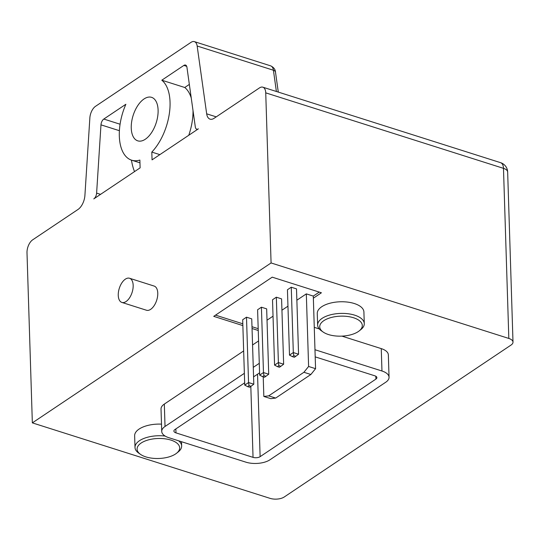 <?xml version="1.0" encoding="UTF-8"?>
<svg xmlns="http://www.w3.org/2000/svg" width="540" height="540" viewBox="0 0 540 540"><rect width="100%" height="100%" fill="white"/><g stroke="black" fill="none" stroke-linecap="round" stroke-linejoin="round"><path stroke-width="0.81" d="M125.361 279.146A12.683 6.723 -72.4 0 0 118.469 291.884A12.683 6.723 -72.4 0 0 121.871 302.427A12.683 6.723 -72.4 0 0 126.063 301.529A12.683 6.723 -72.4 0 0 132.955 288.792A12.683 6.723 -72.4 0 0 129.546 278.255A12.683 6.723 -72.4 0 0 125.361 279.146M314.975 349.731L381.962 371L381.26 348.617L341.908 336.123M319.282 328.941L314.273 327.348M244.364 373.322L165.031 426.465A17.246 8.093 -1.8 0 0 161.73 431.433A17.246 8.093 -1.8 0 0 168.817 437.683L245.882 462.159A17.246 8.093 -1.8 0 0 269.966 459.783L385.749 382.226A17.246 8.093 -1.8 0 0 389.05 377.257L388.348 354.875A17.246 8.093 -1.8 0 0 381.26 348.617M313.355 298.181L321.408 292.781L272.221 277.162L213.732 316.346L242.858 325.593M252.045 328.509L258.248 330.48M323.143 332.033L321.388 330.804A23.335 10.955 -1.8 0 1 317.635 325.094L317.264 313.457A23.335 10.955 -1.8 0 1 329.859 303.257A23.335 10.955 -1.8 0 1 354.314 303.527A23.335 10.955 -1.8 0 1 363.906 311.992L364.277 323.629A23.335 10.955 -1.8 0 1 360.889 329.562L359.208 330.899A21.303 10.004 178.2 0 0 353.545 317.756A21.303 10.004 178.2 0 0 326.363 319.248A21.303 10.004 178.2 0 0 323.143 332.033A21.303 10.004 178.2 0 0 328.475 334.55A21.303 10.004 178.2 0 0 359.208 330.899M258.579 340.943L252.565 344.972M243.655 350.939L164.322 404.082A17.246 8.093 -1.8 0 0 161.021 409.05L161.73 431.433M140.515 454.37A21.303 10.004 178.2 0 0 145.847 456.887A21.303 10.004 178.2 0 0 176.58 453.236A21.303 10.004 178.2 0 0 170.91 440.093A21.303 10.004 178.2 0 0 143.734 441.585A21.303 10.004 178.2 0 0 140.515 454.37L138.753 453.141A23.335 10.955 -1.8 0 1 135 447.431L134.636 435.794A23.335 10.955 -1.8 0 1 161.501 424.143M270.094 498.366A10.145 4.766 178.2 0 0 284.263 496.976L511.056 345.047A10.145 4.766 178.2 0 0 513 342.131A10.145 4.766 178.2 0 0 508.829 338.445L271.08 262.953L32.346 422.874L270.094 498.366M134.534 171.599A62.897 33.345 107.6 0 1 131.45 160.13M315.198 356.873L374.8 375.8A5.069 2.383 -1.8 0 1 376.886 377.642A5.069 2.383 -1.8 0 1 375.914 379.1L375.827 376.245M189.344 84.416L184.754 87.494A43.112 22.856 107.6 0 1 191.248 98.003M193.023 110.66A43.112 22.856 107.6 0 1 188.764 135.27M513 342.131L507.654 172.024A10.145 4.766 178.2 0 0 503.483 168.345L265.734 92.853L271.08 262.953M265.734 92.853A10.145 5.38 -72.4 0 0 262.838 87.183A10.145 5.38 -72.4 0 0 259.484 87.898L214.124 118.28A12.305 6.527 107.6 0 1 210.06 119.151A12.305 6.527 107.6 0 1 206.672 113.819L197.161 46.022A10.145 5.38 -72.4 0 0 194.373 41.634A10.145 5.38 -72.4 0 0 191.018 42.35L95.526 106.312A10.145 5.38 -72.4 0 0 89.863 117.902L84.915 195.379A12.305 6.527 107.6 0 1 78.044 209.439L32.69 239.821A10.145 5.38 -72.4 0 0 27 252.774L32.346 422.874M139.874 160.076A43.112 22.856 107.6 0 1 131.632 160.184A43.112 22.856 107.6 0 1 125.867 104.274L103.802 119.05A5.069 2.687 -72.4 0 0 100.973 124.848L96.613 193.104A5.069 2.687 107.6 0 1 93.785 198.896L140.117 167.859L139.874 160.076M195.318 126.988L186.935 67.257A5.069 2.687 -72.4 0 0 185.544 65.063A5.069 2.687 -72.4 0 0 183.863 65.421L161.804 80.204A43.112 22.856 107.6 0 1 169.418 113.069A43.112 22.856 107.6 0 1 151.808 152.078L152.057 159.86L198.389 128.824A5.069 2.687 107.6 0 1 196.709 129.181A5.069 2.687 107.6 0 1 195.318 126.988M144.045 98.955A22.829 12.103 107.6 0 1 151.585 97.342A22.829 12.103 107.6 0 1 157.714 116.309A22.829 12.103 107.6 0 1 145.314 139.239A22.829 12.103 107.6 0 1 137.768 140.852A22.829 12.103 107.6 0 1 131.639 121.878A22.829 12.103 107.6 0 1 144.045 98.955M121.871 302.427L146.468 310.237A12.683 6.723 -72.4 0 0 150.66 309.339A12.683 6.723 -72.4 0 0 157.552 296.602A12.683 6.723 -72.4 0 0 154.143 286.065L129.546 278.255M244.661 382.833L174.866 429.584A5.069 2.383 -1.8 0 0 173.894 431.048A5.069 2.383 -1.8 0 0 175.979 432.884L253.044 457.36L250.817 386.417M259.578 372.836L253.564 376.866M257.54 374.207L260.125 456.665A5.069 2.383 -1.8 0 1 253.044 457.36M260.125 456.665L375.914 379.1M159.86 154.636L151.808 152.078M184.754 87.494L161.804 80.204M381.962 371A17.246 8.093 -1.8 0 1 389.05 377.257M259.281 363.326L253.267 367.355M317.635 325.094A23.335 10.955 -1.8 0 1 330.224 314.894A23.335 10.955 -1.8 0 1 354.679 315.164A23.335 10.955 -1.8 0 1 364.277 323.629M178.605 440.795A23.335 10.955 -1.8 0 1 181.643 445.966A23.335 10.955 -1.8 0 1 178.254 451.899L176.58 453.236M258.194 328.685L251.991 326.714M242.804 323.798L215.534 315.137M315.569 368.685L310.878 374.49L303.912 372.276L308.603 366.471L315.569 368.685L313.288 296.089L319.248 292.1M303.912 372.276L268.697 395.867L275.663 398.075L310.878 374.49M275.663 398.075L270.81 398.669L263.837 396.455L268.697 395.867M274.57 365.114L272.518 299.761L276.338 297.203L281.583 298.87L283.642 364.223L280.861 366.296L278.897 365.668L277.466 366.626L274.57 365.114L278.39 362.556L278.897 365.668M244.728 385.108L242.676 319.748L246.497 317.189L251.741 318.857L253.8 384.21L251.019 386.282L249.055 385.655L247.624 386.62L244.728 385.108L248.549 382.55L249.055 385.655M259.652 375.111L257.6 309.757L261.421 307.199L266.666 308.867L268.718 374.22L265.943 376.286L263.972 375.664L262.541 376.623L259.652 375.111L263.473 372.553L263.972 375.664M289.494 355.118L287.442 289.764L291.263 287.206L296.507 288.873L298.559 354.226L295.785 356.299L293.814 355.671L292.383 356.63L289.494 355.118L293.315 352.559L293.814 355.671M313.288 296.089L306.322 293.875L296.865 300.213M287.955 306.18L281.941 310.203M273.038 316.17L267.023 320.2M261.421 307.199L263.473 372.553L268.718 374.22M262.541 376.623L264.512 377.244L265.943 376.286M298.559 354.226L293.315 352.559L291.263 287.206M292.383 356.63L294.354 357.257L295.785 356.299M308.603 366.471L306.322 293.875M263.837 396.455L263.223 376.839M277.466 366.626L279.43 367.254L280.861 366.296M283.642 364.223L278.39 362.556L276.338 297.203M246.497 317.189L248.549 382.55L253.8 384.21M247.624 386.62L249.588 387.241L251.019 386.282M135 447.431A23.335 10.955 -1.8 0 1 165.112 436.05M275.495 72.171A5.069 2.882 -8 0 0 273.409 70.234A10.145 5.38 -72.4 0 0 270.614 65.84C273.692 67.277 275.326 69.383 275.495 72.171L278.289 92.09M165.031 426.465L164.322 404.082M262.838 87.183L500.587 162.675A10.145 5.38 107.6 0 1 503.483 168.345L508.829 338.445M175.979 432.884L175.858 428.922M216.243 116.863L206.672 113.819M186.705 66.326L183.863 65.421M120.069 124.22L103.802 119.05M276.385 91.483L273.409 70.234L197.161 46.022M100.561 194.353L96.613 193.104M119.387 130.694L100.973 124.848M507.654 172.024A10.145 10.145 0 0 0 500.587 162.675M197.485 129.425L196.709 129.181M270.614 65.84L194.373 41.634M139.961 162.83L131.632 160.184M181.643 445.966L181.507 441.713"/></g></svg>
